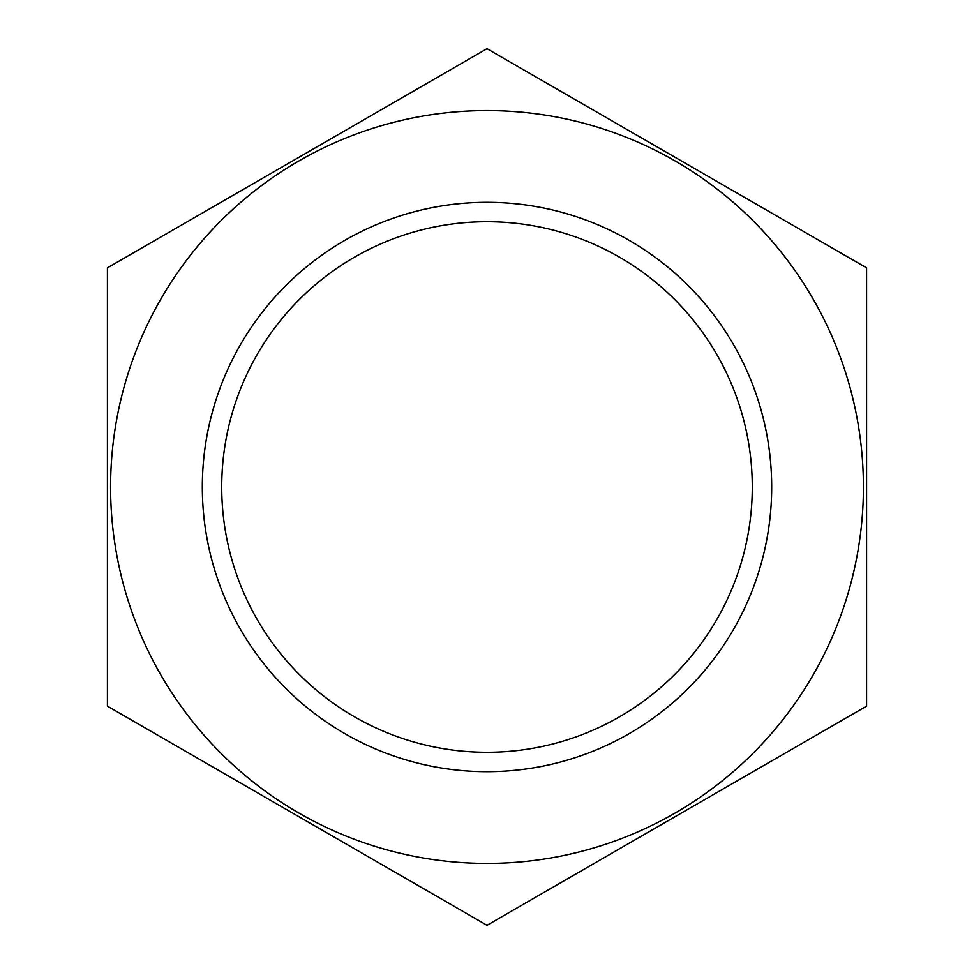 <?xml version="1.0" encoding="UTF-8"?>
<svg xmlns="http://www.w3.org/2000/svg" width="974" height="974" viewBox="0 0 974 974"><rect width="100%" height="100%" fill="white"/><g stroke="black" fill="none" stroke-linecap="round" stroke-linejoin="round"><path stroke-width="1.46" d="M752.281 487A265.281 265.281 0 0 1 354.366 716.742A265.281 265.281 0 0 1 354.366 257.258A265.281 265.281 0 0 1 752.281 487M161.014 298.787A376.414 376.414 0 0 0 389.576 850.594A376.414 376.414 0 0 0 863.414 487A376.414 376.414 0 0 0 161.014 298.787M107.42 267.85L107.42 706.15L487 925.3L866.58 706.15L866.58 267.85L487 48.7L107.42 267.85M771.688 487A284.688 284.688 0 0 0 344.662 240.456A284.688 284.688 0 0 0 344.662 733.544A284.688 284.688 0 0 0 771.688 487"/></g></svg>

